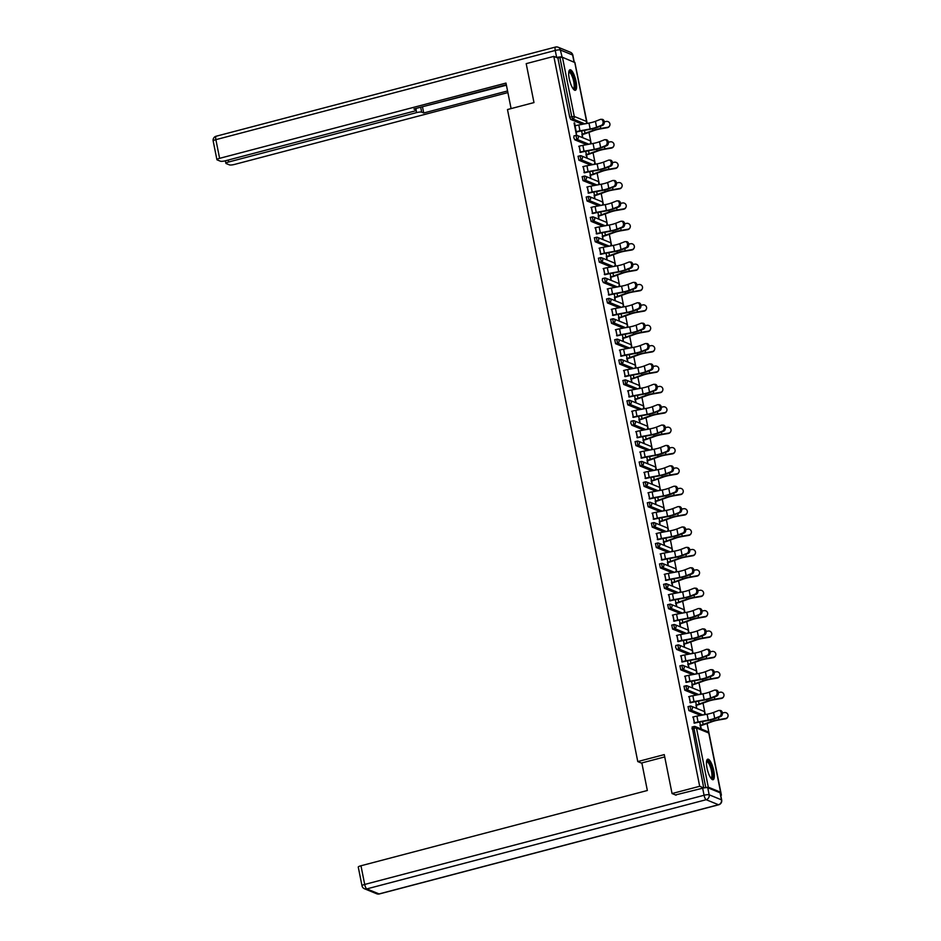 <?xml version="1.0" encoding="UTF-8"?>
<svg xmlns="http://www.w3.org/2000/svg" width="941" height="941" viewBox="0 0 941 941"><rect width="100%" height="100%" fill="white"/><g stroke="black" fill="none" stroke-linecap="round" stroke-linejoin="round"><path stroke-width="1.41" d="M713.796 770.832A10.61 2.988 75.3 0 0 707.714 759.187A10.61 2.988 75.3 0 0 707.02 768.056A10.61 2.988 75.3 0 0 713.102 779.701A10.61 2.988 75.3 0 0 713.796 770.832M576.045 81.432A10.61 2.988 75.3 0 0 569.952 69.787A10.61 2.988 75.3 0 0 569.258 78.668A10.61 2.988 75.3 0 0 575.351 90.301A10.61 2.988 75.3 0 0 576.045 81.432M720.747 795.333L721.406 795.157L707.091 723.488M705.303 714.548L703.021 703.103M701.233 694.164L698.94 682.719M697.152 673.78L694.87 662.335M693.082 653.395L690.8 641.95M689.012 633.011L686.718 621.566M684.942 612.626L682.648 601.181M680.861 592.242L678.579 580.797M676.791 571.869L674.509 560.413M672.721 551.485L670.427 540.028M668.639 531.1L666.357 519.644M664.569 510.716L662.288 499.259M660.5 490.332L658.206 478.887M656.43 469.947L654.136 458.502M652.348 449.563L650.066 438.118M648.278 429.178L645.997 417.733M644.209 408.794L641.915 397.349M640.139 388.41L637.845 376.965M636.057 368.025L633.775 356.58M631.987 347.641L629.694 336.196M627.918 327.256L625.624 315.811M623.836 306.872L621.554 295.427M619.766 286.487L617.484 275.043M615.696 266.103L613.403 254.658M611.626 245.719L609.333 234.274M607.545 225.334L605.263 213.889M603.475 204.95L601.193 193.505M599.405 184.565L597.112 173.12M595.324 164.181L593.042 152.736M591.254 143.797L588.972 132.352M587.184 123.412L575.422 65.2M676.073 795.192L672.05 793.545L664.264 754.611L637.775 761.575L641.903 763.257M637.775 761.575L507.481 109.544L533.982 102.581L526.195 63.647L553.826 56.389L557.895 58.048L569.717 117.237L571.74 116.708L559.907 57.519L557.895 58.048M559.907 57.519L562.459 57.283L574.798 62.529M672.05 793.545L699.681 786.288L553.826 56.389M721.406 795.157L720.641 794.851M720.041 792.757L720.606 792.204L708.302 787.182L703.739 787.946L699.681 786.288M576.315 131.669L576.468 135.057L574.069 123M581.903 134.257L582.561 137.539L582.467 134.492M575.139 125.788L574.563 122.871M700.68 715.419L688.883 710.596L688.094 706.679M703.739 787.946L692.176 727.064M582.561 124.283L570.764 119.46L569.717 117.237M689.188 696.54L690.365 702.421M695.952 705.009L696.611 708.291L696.516 705.244M692.529 674.65L680.731 669.827L679.955 665.91M681.037 655.771L682.213 661.652M687.8 664.24L689.024 667.757L688.365 664.475M684.389 633.881L672.592 629.058L671.803 625.142M672.897 615.002L674.074 620.884M679.661 623.471L680.319 626.753L680.225 623.707M676.238 593.112L664.44 588.29L663.664 584.373M664.746 574.245L665.922 580.115M671.509 582.702L672.733 586.219L672.074 582.938M668.098 552.343L656.3 547.521L655.512 543.604M656.606 533.476L657.783 539.346M663.37 541.934L664.581 545.451L663.934 542.169M659.947 511.575L648.149 506.764L647.373 502.835M648.455 492.708L649.631 498.589M655.218 501.165L655.877 504.447L655.783 501.4M651.807 470.806L640.009 465.995L639.221 462.066M640.315 451.939L641.491 457.82M647.079 460.396L647.726 463.678L647.643 460.631M643.656 430.037L631.858 425.226L630.811 422.991L631.082 421.297M632.164 411.17L633.34 417.051M638.927 419.639L640.151 423.144L639.492 419.862M635.504 389.268L623.718 384.457L622.93 380.529M624.024 370.401L625.189 376.282M630.776 378.87L631.999 382.375L631.34 379.094M627.365 348.499L615.567 343.688L614.779 339.772M615.873 329.632L617.049 335.514M622.636 338.101L623.295 341.383L623.201 338.325M619.213 307.731L607.415 302.92L606.639 299.003M607.721 288.863L608.898 294.745M614.485 297.332L615.143 300.614L615.049 297.556M611.074 266.962L599.276 262.151L598.488 258.234M599.582 248.095L600.758 253.976M606.345 256.564L606.992 259.845L606.91 256.787M602.922 226.193L591.124 221.382L590.348 217.465M591.43 207.326L592.607 213.207M598.194 215.795L598.852 219.077L598.758 216.03M594.783 185.424L582.985 180.613L582.197 176.696M583.291 166.557L584.467 172.438M590.054 175.026L590.701 178.308L590.619 175.261M586.631 144.667L574.833 139.844L573.787 137.621L574.057 135.927M585.972 154.642L587.196 158.159L586.537 154.877M579.209 146.173L580.385 152.054M590.701 165.051L578.903 160.229L578.127 156.312M594.124 195.41L594.783 198.692L594.688 195.646M587.36 186.941L588.537 192.823M598.852 205.808L587.055 200.998L586.267 197.081M602.264 236.179L602.922 239.461L602.828 236.414M595.512 227.71L596.676 233.591M606.992 246.577L595.206 241.766L594.418 237.85M610.415 276.948L611.074 280.23L610.98 277.172M603.652 268.479L604.828 274.36M615.143 287.346L603.346 282.535L602.299 280.312L602.569 278.618M618.566 317.717L619.213 320.999L619.131 317.94M611.803 309.248L612.979 315.129M623.295 328.115L611.497 323.304L610.709 319.387M626.706 358.486L627.929 361.991L627.271 358.709M619.943 350.017L621.119 355.898M631.435 368.884L619.637 364.073L618.86 360.156M634.857 399.255L636.069 402.76L635.422 399.478M628.094 390.786L629.27 396.667M639.586 409.653L627.788 404.842L627 400.913M642.997 440.023L644.22 443.529L643.562 440.247M636.234 431.554L637.41 437.436M647.726 450.421L635.928 445.611L635.151 441.682M651.148 480.78L652.372 484.297L651.713 481.016M644.385 472.323L645.561 478.204M655.877 491.19L644.079 486.379L643.291 482.451M659.288 521.549L659.947 524.831L659.853 521.784M652.536 513.092L653.701 518.973M664.017 531.959L652.231 527.136L651.443 523.22M667.44 562.318L668.098 565.6L668.004 562.553M660.676 553.861L661.852 559.73M672.168 572.728L660.37 567.905L659.582 563.988M675.579 603.087L676.802 606.604L676.156 603.322M668.828 594.618L670.004 600.499M680.319 613.497L668.522 608.674L667.734 604.757M683.731 643.856L684.389 647.137L684.295 644.091M676.967 635.387L678.143 641.268M688.459 654.266L676.661 649.443L675.614 647.22L675.885 645.526M691.882 684.625L692.529 687.906L692.447 684.86M685.119 676.156L686.295 682.037M696.611 695.034L684.813 690.212L684.025 686.295M700.022 725.393L701.245 728.91L700.586 725.629M693.258 716.924L694.434 722.806M600.946 119.319L602.146 119.342A3.058 2.247 91.3 0 1 604.298 122.001A3.058 2.247 91.3 0 1 602.663 125.341L601.452 125.318A3.058 2.247 -88.7 0 0 603.099 121.965A3.058 2.247 -88.7 0 0 600.946 119.319A3.058 2.247 -88.7 0 0 600.287 119.436L595.418 121.33A9.104 1.811 -11.3 0 1 592.124 122.377A9.104 1.811 -11.3 0 1 588.984 123.083L578.797 124.977A10.88 2.164 168.7 0 0 575.045 125.812L574.645 125.918M601.452 125.318L596.594 127.211A9.104 1.811 -11.3 0 1 593.3 128.258A9.104 1.811 -11.3 0 1 590.16 128.964L579.974 130.858A10.88 2.164 168.7 0 0 576.221 131.693L575.821 131.799M576.386 132.034L576.786 131.928A9.104 1.811 -11.3 0 1 579.927 131.222L590.125 129.329A10.88 2.164 168.7 0 0 593.865 128.494A10.88 2.164 168.7 0 0 597.794 127.235L602.663 125.341M581.62 130.917L582.267 134.163A9.104 1.811 168.7 0 0 585.043 133.316L592.901 130.47A10.88 2.164 -11.3 0 1 596.218 129.446A10.88 2.164 -11.3 0 1 600.781 128.458L607.51 127.317A3.058 2.964 24.5 0 0 609.709 125.647L609.521 126.035A3.058 2.964 -155.5 0 1 607.333 127.705L600.605 128.858A9.104 1.811 168.7 0 0 596.782 129.682A9.104 1.811 168.7 0 0 594.006 130.528L586.137 133.375A10.88 2.164 -11.3 0 1 582.832 134.398L581.973 134.622M609.709 125.647A3.058 2.964 24.5 0 0 606.333 121.436L604.275 121.789M568.823 71.787A9.175 2.588 -104.7 0 1 572.634 75.28A9.175 2.588 -104.7 0 1 575.069 85.76A9.175 2.588 -104.7 0 1 573.387 89.124M573.081 88.713A8.493 2.4 75.3 0 0 573.175 88.701A8.493 2.4 75.3 0 0 574.186 85.525A8.493 2.4 75.3 0 0 572.246 76.574A8.493 2.4 75.3 0 0 568.846 72.257A8.493 2.4 75.3 0 0 568.764 72.292M574.739 90.254A10.539 2.976 75.3 0 0 575.574 86.572A10.539 2.976 75.3 0 0 573.457 76.197A10.539 2.976 75.3 0 0 569.446 70.128M706.585 761.175A9.175 2.588 -104.7 0 1 711.055 766.339A9.175 2.588 -104.7 0 1 712.819 775.184A9.175 2.588 -104.7 0 1 711.137 778.525M710.831 778.113A8.493 2.4 75.3 0 0 710.925 778.089A8.493 2.4 75.3 0 0 710.302 766.75A8.493 2.4 75.3 0 0 706.609 761.657A8.493 2.4 75.3 0 0 706.515 761.692M712.49 779.654A10.539 2.976 75.3 0 0 711.302 765.833A10.539 2.976 75.3 0 0 707.209 759.528M511.092 108.603L505.987 83.079L219.606 158.335A4.082 0.812 168.7 0 0 216.912 159.664A4.082 0.812 168.7 0 0 217.124 159.864L220.429 161.217A4.082 0.812 168.7 0 0 225.522 160.746L413.499 111.344A4.082 0.812 168.7 0 0 416.193 110.015A4.082 0.812 168.7 0 0 415.981 109.826L415.722 108.521M506.317 84.714L413.934 108.991L415.981 109.826M574.034 62.012L572.634 55.025L560.33 50.002L562.153 57.225M228.216 160.041L228.604 162.005A4.082 0.812 168.7 0 0 225.911 163.346A4.082 0.812 168.7 0 0 226.122 163.534L229.428 164.887A4.082 0.812 168.7 0 0 234.521 164.428L507.893 92.583M420.686 107.215L421.674 112.144L423.721 112.979L507.564 90.948M421.674 112.144A4.082 0.812 168.7 0 0 416.581 112.602L416.11 110.238M228.604 162.005L416.581 112.602M561.742 57.06A4.082 0.812 168.7 0 0 556.66 57.519L556.625 57.53M421.803 106.921L506.411 85.196M422.568 107.227L423.721 112.979M664.722 756.917L641.844 762.928L647.349 790.499L360.968 865.767L364.696 884.446L704.068 795.263L702.656 788.205L675.462 794.945M720.053 792.769L707.75 787.746L709.161 794.804L721.465 799.826L720.053 792.769A4.082 0.812 -11.3 0 1 720.265 792.957L721.676 800.015A4.082 0.812 168.7 0 0 721.465 799.826A4.082 3.823 -67.8 0 1 718.465 804.731L706.162 799.709L366.79 888.904L379.082 893.926L718.465 804.731A4.082 1.153 75.3 0 0 718.712 804.767A4.082 4.082 0 0 0 721.676 800.015M376.765 893.785A4.082 4.082 0 0 0 379.341 893.95A4.082 1.153 75.3 0 1 379.082 893.926A4.082 3.823 112.2 0 1 376.765 893.785L364.461 888.763A4.082 3.823 -67.8 0 0 366.79 888.904A4.082 1.153 75.3 0 1 364.696 884.446A4.082 0.812 168.7 0 0 362.003 885.787L358.262 867.096A4.082 0.812 -11.3 0 1 360.968 865.767M702.656 788.205A4.082 0.812 -11.3 0 1 707.75 787.746M605.016 139.703L606.216 139.727A3.058 2.247 91.3 0 1 608.368 142.385A3.058 2.247 91.3 0 1 606.733 145.726L605.534 145.69A3.058 2.247 -88.7 0 0 607.168 142.35A3.058 2.247 -88.7 0 0 605.016 139.703A3.058 2.247 -88.7 0 0 604.357 139.821L599.488 141.715A9.104 1.811 -11.3 0 1 596.206 142.761A9.104 1.811 -11.3 0 1 593.065 143.467L582.867 145.361A10.88 2.164 168.7 0 0 579.127 146.196L578.727 146.302M605.534 145.69L600.664 147.596A9.104 1.811 -11.3 0 1 597.382 148.643A9.104 1.811 -11.3 0 1 594.241 149.348L584.043 151.242A10.88 2.164 168.7 0 0 580.291 152.077L579.891 152.183M580.456 152.418L580.856 152.313A9.104 1.811 -11.3 0 1 583.996 151.607L594.194 149.713A10.88 2.164 168.7 0 0 597.947 148.878A10.88 2.164 168.7 0 0 601.864 147.619L606.733 145.726M609.086 160.076L610.286 160.111A3.058 2.247 91.3 0 1 612.45 162.769A3.058 2.247 91.3 0 1 610.803 166.11L609.603 166.075A3.058 2.247 -88.7 0 0 611.238 162.734A3.058 2.247 -88.7 0 0 609.086 160.076A3.058 2.247 -88.7 0 0 608.427 160.205L603.557 162.099A9.104 1.811 -11.3 0 1 600.276 163.146A9.104 1.811 -11.3 0 1 597.135 163.852L586.949 165.745A10.88 2.164 168.7 0 0 583.197 166.581L582.797 166.686M609.603 166.075L604.734 167.98A9.104 1.811 -11.3 0 1 601.452 169.027A9.104 1.811 -11.3 0 1 598.311 169.733L588.113 171.627A10.88 2.164 168.7 0 0 584.373 172.462L583.973 172.568M584.537 172.803L584.937 172.697A9.104 1.811 -11.3 0 1 588.078 171.991L598.264 170.098A10.88 2.164 168.7 0 0 602.017 169.251A10.88 2.164 168.7 0 0 605.945 168.004L610.803 166.11M613.156 180.46L614.367 180.496A3.058 2.247 91.3 0 1 616.52 183.154A3.058 2.247 91.3 0 1 614.885 186.494L613.673 186.459A3.058 2.247 -88.7 0 0 615.32 183.119A3.058 2.247 -88.7 0 0 613.156 180.46A3.058 2.247 -88.7 0 0 612.497 180.59L607.639 182.483A9.104 1.811 -11.3 0 1 604.345 183.53A9.104 1.811 -11.3 0 1 601.205 184.236L591.019 186.13A10.88 2.164 168.7 0 0 587.266 186.965L586.866 187.071M613.673 186.459L608.815 188.365A9.104 1.811 -11.3 0 1 605.522 189.412A9.104 1.811 -11.3 0 1 602.381 190.117L592.195 192.011A10.88 2.164 168.7 0 0 588.443 192.846L588.043 192.952M588.607 193.187L589.007 193.081A9.104 1.811 -11.3 0 1 592.148 192.376L602.334 190.482A10.88 2.164 168.7 0 0 606.086 189.635A10.88 2.164 168.7 0 0 610.015 188.388L614.885 186.494M617.237 200.845L618.437 200.88A3.058 2.247 91.3 0 1 620.59 203.538A3.058 2.247 91.3 0 1 618.955 206.879L617.755 206.844A3.058 2.247 -88.7 0 0 619.39 203.503A3.058 2.247 -88.7 0 0 617.237 200.845A3.058 2.247 -88.7 0 0 616.578 200.962L611.709 202.868A9.104 1.811 -11.3 0 1 608.415 203.915A9.104 1.811 -11.3 0 1 605.286 204.62L595.088 206.514A10.88 2.164 168.7 0 0 591.336 207.349L590.936 207.455M617.755 206.844L612.885 208.749A9.104 1.811 -11.3 0 1 609.592 209.796A9.104 1.811 -11.3 0 1 606.451 210.49L596.265 212.395A10.88 2.164 168.7 0 0 592.512 213.231L592.112 213.336M592.677 213.572L593.077 213.466A9.104 1.811 -11.3 0 1 596.218 212.76L606.416 210.866A10.88 2.164 168.7 0 0 610.156 210.019A10.88 2.164 168.7 0 0 614.085 208.773L618.955 206.879M621.307 221.229L622.507 221.264A3.058 2.247 91.3 0 1 624.659 223.923A3.058 2.247 91.3 0 1 623.024 227.263L621.825 227.228A3.058 2.247 -88.7 0 0 623.46 223.887A3.058 2.247 -88.7 0 0 621.307 221.229A3.058 2.247 -88.7 0 0 620.648 221.347L615.779 223.252A9.104 1.811 -11.3 0 1 612.497 224.299A9.104 1.811 -11.3 0 1 609.356 225.005L599.158 226.899A10.88 2.164 168.7 0 0 595.418 227.734L595.018 227.84M621.825 227.228L616.955 229.134A9.104 1.811 -11.3 0 1 613.673 230.18A9.104 1.811 -11.3 0 1 610.533 230.874L600.334 232.78A10.88 2.164 168.7 0 0 596.594 233.615L596.194 233.721M596.759 233.956L597.159 233.85A9.104 1.811 -11.3 0 1 600.299 233.145L610.486 231.251A10.88 2.164 168.7 0 0 614.238 230.404A10.88 2.164 168.7 0 0 618.155 229.157L623.024 227.263M585.69 151.289L586.337 154.547A9.104 1.811 168.7 0 0 589.113 153.701L596.982 150.842A10.88 2.164 -11.3 0 1 600.287 149.831A10.88 2.164 -11.3 0 1 604.863 148.843L611.579 147.702A3.058 2.964 24.5 0 0 613.779 146.031L613.603 146.42A3.058 2.964 -155.5 0 1 611.403 148.09L604.687 149.243A9.104 1.811 168.7 0 0 600.852 150.066A9.104 1.811 168.7 0 0 598.076 150.913L590.219 153.759A10.88 2.164 -11.3 0 1 586.902 154.783L586.043 155.006M613.779 146.031A3.058 2.964 24.5 0 0 610.403 141.82L608.345 142.173M589.76 171.674L590.407 174.932A9.104 1.811 168.7 0 0 593.183 174.073L601.052 171.227A10.88 2.164 -11.3 0 1 604.357 170.215A10.88 2.164 -11.3 0 1 608.933 169.227L615.649 168.086A3.058 2.964 24.5 0 0 617.849 166.416L617.672 166.804A3.058 2.964 -155.5 0 1 615.473 168.474L608.756 169.615A9.104 1.811 168.7 0 0 604.922 170.45A9.104 1.811 168.7 0 0 602.158 171.297L594.289 174.144A10.88 2.164 -11.3 0 1 590.972 175.167L590.125 175.391M617.849 166.416A3.058 2.964 24.5 0 0 614.473 162.205L612.426 162.558M593.83 192.058L594.489 195.316A9.104 1.811 168.7 0 0 597.253 194.458L605.122 191.611A10.88 2.164 -11.3 0 1 608.439 190.6A10.88 2.164 -11.3 0 1 613.003 189.611L619.731 188.471A3.058 2.964 24.5 0 0 621.919 186.8L621.742 187.188A3.058 2.964 -155.5 0 1 619.543 188.859L612.826 190A9.104 1.811 168.7 0 0 609.003 190.835A9.104 1.811 168.7 0 0 606.227 191.682L598.358 194.528A10.88 2.164 -11.3 0 1 595.053 195.54L594.194 195.775M621.919 186.8A3.058 2.964 24.5 0 0 618.555 182.589L616.496 182.942M597.911 212.443L598.558 215.701A9.104 1.811 168.7 0 0 601.334 214.842L609.203 211.996A10.88 2.164 -11.3 0 1 612.509 210.984A10.88 2.164 -11.3 0 1 617.084 209.996L623.801 208.855A3.058 2.964 24.5 0 0 626 207.185L625.824 207.573A3.058 2.964 -155.5 0 1 623.624 209.243L616.896 210.384A9.104 1.811 168.7 0 0 613.073 211.207A9.104 1.811 168.7 0 0 610.297 212.066L602.428 214.913A10.88 2.164 -11.3 0 1 599.123 215.924L598.264 216.159M626 207.185A3.058 2.964 24.5 0 0 622.624 202.974L620.566 203.327M601.981 232.827L602.628 236.085A9.104 1.811 168.7 0 0 605.404 235.226L613.273 232.38A10.88 2.164 -11.3 0 1 616.578 231.368A10.88 2.164 -11.3 0 1 621.154 230.38L627.87 229.239A3.058 2.964 24.5 0 0 630.07 227.569L629.894 227.957A3.058 2.964 -155.5 0 1 627.694 229.628L620.978 230.768A9.104 1.811 168.7 0 0 617.143 231.592A9.104 1.811 168.7 0 0 614.379 232.451L606.51 235.297A10.88 2.164 -11.3 0 1 603.193 236.309L602.346 236.544M630.07 227.569A3.058 2.964 24.5 0 0 626.694 223.358L624.636 223.711M625.377 241.614L626.588 241.649A3.058 2.247 91.3 0 1 628.741 244.307A3.058 2.247 91.3 0 1 627.094 247.648L625.894 247.612A3.058 2.247 -88.7 0 0 627.541 244.272A3.058 2.247 -88.7 0 0 625.377 241.614A3.058 2.247 -88.7 0 0 624.718 241.731L619.86 243.637A9.104 1.811 -11.3 0 1 616.567 244.684A9.104 1.811 -11.3 0 1 613.426 245.389L603.24 247.283A10.88 2.164 168.7 0 0 599.488 248.118L599.088 248.224M625.894 247.612L621.025 249.518A9.104 1.811 -11.3 0 1 617.743 250.565A9.104 1.811 -11.3 0 1 614.602 251.259L604.416 253.164A10.88 2.164 168.7 0 0 600.664 253.999L600.264 254.105M600.829 254.341L601.228 254.235A9.104 1.811 -11.3 0 1 604.369 253.529L614.555 251.635A10.88 2.164 168.7 0 0 618.308 250.788A10.88 2.164 168.7 0 0 622.236 249.541L627.094 247.648M606.051 253.211L606.71 256.47A9.104 1.811 168.7 0 0 609.474 255.611L617.343 252.764A10.88 2.164 -11.3 0 1 620.66 251.753A10.88 2.164 -11.3 0 1 625.224 250.765L631.94 249.624A3.058 2.964 24.5 0 0 634.14 247.954L633.963 248.342A3.058 2.964 -155.5 0 1 631.764 250.012L625.047 251.153A9.104 1.811 168.7 0 0 621.225 251.976A9.104 1.811 168.7 0 0 618.449 252.835L610.58 255.681A10.88 2.164 -11.3 0 1 607.274 256.693L606.416 256.917M634.14 247.954A3.058 2.964 24.5 0 0 630.764 243.743L628.717 244.095M629.458 261.998L630.658 262.033A3.058 2.247 91.3 0 1 632.811 264.692A3.058 2.247 91.3 0 1 631.176 268.032L629.964 267.997A3.058 2.247 -88.7 0 0 631.611 264.656A3.058 2.247 -88.7 0 0 629.458 261.998A3.058 2.247 -88.7 0 0 628.8 262.116L623.93 264.021A9.104 1.811 -11.3 0 1 620.637 265.068A9.104 1.811 -11.3 0 1 617.496 265.762L607.31 267.667A10.88 2.164 168.7 0 0 603.557 268.503L603.157 268.608M629.964 267.997L625.106 269.902A9.104 1.811 -11.3 0 1 621.813 270.949A9.104 1.811 -11.3 0 1 618.672 271.643L608.486 273.549A10.88 2.164 168.7 0 0 604.734 274.384L604.334 274.49M604.898 274.725L605.298 274.619A9.104 1.811 -11.3 0 1 608.439 273.913L618.625 272.02A10.88 2.164 168.7 0 0 622.377 271.173A10.88 2.164 168.7 0 0 626.306 269.926L631.176 268.032M610.133 273.596L610.78 276.854A9.104 1.811 168.7 0 0 613.544 275.995L621.413 273.149A10.88 2.164 -11.3 0 1 624.73 272.137A10.88 2.164 -11.3 0 1 629.294 271.149L636.022 270.008A3.058 2.964 24.5 0 0 638.21 268.338L638.033 268.726A3.058 2.964 -155.5 0 1 635.845 270.396L629.117 271.537A9.104 1.811 168.7 0 0 625.295 272.361A9.104 1.811 168.7 0 0 622.519 273.219L614.649 276.066A10.88 2.164 -11.3 0 1 611.344 277.077L610.486 277.301M638.21 268.338A3.058 2.964 24.5 0 0 634.846 264.127L632.787 264.48M633.528 282.382L634.728 282.418A3.058 2.247 91.3 0 1 636.881 285.076A3.058 2.247 91.3 0 1 635.246 288.416L634.046 288.381A3.058 2.247 -88.7 0 0 635.681 285.041A3.058 2.247 -88.7 0 0 633.528 282.382A3.058 2.247 -88.7 0 0 632.87 282.5L628 284.405A9.104 1.811 -11.3 0 1 624.718 285.452A9.104 1.811 -11.3 0 1 621.578 286.146L611.379 288.052A10.88 2.164 168.7 0 0 607.639 288.887L607.239 288.993M634.046 288.381L629.176 290.287A9.104 1.811 -11.3 0 1 625.883 291.334A9.104 1.811 -11.3 0 1 622.754 292.028L612.556 293.933A10.88 2.164 168.7 0 0 608.803 294.768L608.404 294.874M608.968 295.109L609.368 295.004A9.104 1.811 -11.3 0 1 612.509 294.298L622.707 292.404A10.88 2.164 168.7 0 0 626.459 291.557A10.88 2.164 168.7 0 0 630.376 290.31L635.246 288.416M614.202 293.98L614.849 297.238A9.104 1.811 168.7 0 0 617.625 296.38L625.494 293.533A10.88 2.164 -11.3 0 1 628.8 292.522A10.88 2.164 -11.3 0 1 633.375 291.534L640.092 290.393A3.058 2.964 24.5 0 0 642.291 288.711L642.115 289.11A3.058 2.964 -155.5 0 1 639.915 290.781L633.199 291.922A9.104 1.811 168.7 0 0 629.364 292.745A9.104 1.811 168.7 0 0 626.588 293.604L618.731 296.45A10.88 2.164 -11.3 0 1 615.414 297.462L614.555 297.685M642.291 288.711A3.058 2.964 24.5 0 0 638.915 284.511L636.857 284.864M637.598 302.767L638.798 302.802A3.058 2.247 91.3 0 1 640.962 305.46A3.058 2.247 91.3 0 1 639.315 308.801L638.116 308.766A3.058 2.247 -88.7 0 0 639.751 305.425A3.058 2.247 -88.7 0 0 637.598 302.767A3.058 2.247 -88.7 0 0 636.939 302.884L632.07 304.79A9.104 1.811 -11.3 0 1 628.788 305.837A9.104 1.811 -11.3 0 1 625.647 306.531L615.461 308.436A10.88 2.164 168.7 0 0 611.709 309.271L611.309 309.377M638.116 308.766L633.246 310.671A9.104 1.811 -11.3 0 1 629.964 311.718A9.104 1.811 -11.3 0 1 626.824 312.412L616.626 314.318A10.88 2.164 168.7 0 0 612.885 315.153L612.485 315.259M613.05 315.494L613.45 315.388A9.104 1.811 -11.3 0 1 616.59 314.682L626.777 312.777A10.88 2.164 168.7 0 0 630.529 311.942A10.88 2.164 168.7 0 0 634.457 310.695L639.315 308.801M618.272 314.365L618.919 317.623A9.104 1.811 168.7 0 0 621.695 316.764L629.564 313.918A10.88 2.164 -11.3 0 1 632.87 312.906A10.88 2.164 -11.3 0 1 637.445 311.918L644.162 310.777A3.058 2.964 24.5 0 0 646.361 309.095L646.185 309.495A3.058 2.964 -155.5 0 1 643.985 311.165L637.269 312.306A9.104 1.811 168.7 0 0 633.434 313.13A9.104 1.811 168.7 0 0 630.67 313.988L622.801 316.835A10.88 2.164 -11.3 0 1 619.484 317.846L618.637 318.07M646.361 309.095A3.058 2.964 24.5 0 0 642.985 304.896L640.939 305.249M641.668 323.151L642.879 323.186A3.058 2.247 91.3 0 1 645.032 325.833A3.058 2.247 91.3 0 1 643.397 329.185L642.185 329.15A3.058 2.247 -88.7 0 0 643.832 325.809A3.058 2.247 -88.7 0 0 641.668 323.151A3.058 2.247 -88.7 0 0 641.009 323.269L636.151 325.174A9.104 1.811 -11.3 0 1 632.858 326.221A9.104 1.811 -11.3 0 1 629.717 326.915L619.531 328.821A10.88 2.164 168.7 0 0 615.779 329.656L615.379 329.762M642.185 329.15L637.328 331.056A9.104 1.811 -11.3 0 1 634.034 332.102A9.104 1.811 -11.3 0 1 630.893 332.796L620.707 334.702A10.88 2.164 168.7 0 0 616.955 335.537L616.555 335.643M617.12 335.866L617.519 335.772A9.104 1.811 -11.3 0 1 620.66 335.067L630.846 333.161A10.88 2.164 168.7 0 0 634.599 332.326A10.88 2.164 168.7 0 0 638.527 331.079L643.397 329.185M622.342 334.749L623.001 338.007A9.104 1.811 168.7 0 0 625.765 337.149L633.634 334.302A10.88 2.164 -11.3 0 1 636.951 333.29A10.88 2.164 -11.3 0 1 641.515 332.302L648.243 331.161A3.058 2.964 24.5 0 0 650.431 329.479L650.255 329.879A3.058 2.964 -155.5 0 1 648.055 331.55L641.339 332.691A9.104 1.811 168.7 0 0 637.516 333.514A9.104 1.811 168.7 0 0 634.74 334.373L626.871 337.219A10.88 2.164 -11.3 0 1 623.565 338.231L622.707 338.454M650.431 329.479A3.058 2.964 24.5 0 0 647.067 325.28L645.008 325.633M645.749 343.536L646.949 343.559A3.058 2.247 91.3 0 1 649.102 346.217A3.058 2.247 91.3 0 1 647.467 349.558L646.267 349.534A3.058 2.247 -88.7 0 0 647.902 346.194A3.058 2.247 -88.7 0 0 645.749 343.536A3.058 2.247 -88.7 0 0 645.091 343.653L640.221 345.559A9.104 1.811 -11.3 0 1 636.928 346.606A9.104 1.811 -11.3 0 1 633.787 347.3L623.601 349.205A10.88 2.164 168.7 0 0 619.848 350.04L619.449 350.146M646.267 349.534L641.397 351.44A9.104 1.811 -11.3 0 1 638.104 352.487A9.104 1.811 -11.3 0 1 634.963 353.181L624.777 355.086A10.88 2.164 168.7 0 0 621.025 355.921L620.625 356.027M621.189 356.251L621.589 356.157A9.104 1.811 -11.3 0 1 624.73 355.451L634.928 353.545A10.88 2.164 168.7 0 0 638.668 352.71A10.88 2.164 168.7 0 0 642.597 351.464L647.467 349.558M626.424 355.133L627.071 358.392A9.104 1.811 168.7 0 0 629.847 357.533L637.716 354.686A10.88 2.164 -11.3 0 1 641.021 353.675A10.88 2.164 -11.3 0 1 645.597 352.687L652.313 351.546A3.058 2.964 24.5 0 0 654.513 349.864L654.324 350.264A3.058 2.964 -155.5 0 1 652.137 351.934L645.408 353.075A9.104 1.811 168.7 0 0 641.586 353.898A9.104 1.811 168.7 0 0 638.81 354.757L630.94 357.604A10.88 2.164 -11.3 0 1 627.635 358.615L626.777 358.839M654.513 349.864A3.058 2.964 24.5 0 0 651.137 345.665L649.078 346.017M649.819 363.92L651.019 363.944A3.058 2.247 91.3 0 1 653.172 366.602A3.058 2.247 91.3 0 1 651.537 369.942L650.337 369.919A3.058 2.247 -88.7 0 0 651.972 366.578A3.058 2.247 -88.7 0 0 649.819 363.92A3.058 2.247 -88.7 0 0 649.161 364.038L644.291 365.943A9.104 1.811 -11.3 0 1 641.009 366.99A9.104 1.811 -11.3 0 1 637.869 367.684L627.671 369.59A10.88 2.164 168.7 0 0 623.93 370.425L623.53 370.531M650.337 369.919L645.467 371.824A9.104 1.811 -11.3 0 1 642.185 372.871A9.104 1.811 -11.3 0 1 639.045 373.565L628.847 375.471A10.88 2.164 168.7 0 0 625.106 376.306L624.706 376.412M625.271 376.635L625.671 376.529A9.104 1.811 -11.3 0 1 628.811 375.835L638.998 373.93A10.88 2.164 168.7 0 0 642.75 373.095A10.88 2.164 168.7 0 0 646.667 371.848L651.537 369.942M630.494 375.518L631.14 378.776A9.104 1.811 168.7 0 0 633.916 377.917L641.786 375.071A10.88 2.164 -11.3 0 1 645.091 374.059A10.88 2.164 -11.3 0 1 649.666 373.071L656.383 371.93A3.058 2.964 24.5 0 0 658.582 370.248L658.406 370.648A3.058 2.964 -155.5 0 1 656.206 372.318L649.49 373.459A9.104 1.811 168.7 0 0 645.655 374.283A9.104 1.811 168.7 0 0 642.891 375.141L635.022 377.988A10.88 2.164 -11.3 0 1 631.705 379L630.858 379.223M658.582 370.248A3.058 2.964 24.5 0 0 655.207 366.049L653.148 366.39M653.889 384.304L655.089 384.328A3.058 2.247 91.3 0 1 657.253 386.986A3.058 2.247 91.3 0 1 655.606 390.327L654.407 390.303A3.058 2.247 -88.7 0 0 656.042 386.963A3.058 2.247 -88.7 0 0 653.889 384.304A3.058 2.247 -88.7 0 0 653.23 384.422L648.361 386.328A9.104 1.811 -11.3 0 1 645.079 387.374A9.104 1.811 -11.3 0 1 641.938 388.068L631.752 389.974A10.88 2.164 168.7 0 0 628 390.809L627.6 390.915M654.407 390.303L649.537 392.209A9.104 1.811 -11.3 0 1 646.255 393.244A9.104 1.811 -11.3 0 1 643.115 393.95L632.928 395.855A10.88 2.164 168.7 0 0 629.176 396.69L628.776 396.796M629.341 397.02L629.741 396.914A9.104 1.811 -11.3 0 1 632.881 396.22L643.068 394.314A10.88 2.164 168.7 0 0 646.82 393.479A10.88 2.164 168.7 0 0 650.749 392.232L655.606 390.327M634.563 395.902L635.21 399.16A9.104 1.811 168.7 0 0 637.986 398.302L645.855 395.455A10.88 2.164 -11.3 0 1 649.161 394.444A10.88 2.164 -11.3 0 1 653.736 393.456L660.453 392.315A3.058 2.964 24.5 0 0 662.652 390.633L662.476 391.033A3.058 2.964 -155.5 0 1 660.276 392.703L653.56 393.844A9.104 1.811 168.7 0 0 649.737 394.667A9.104 1.811 168.7 0 0 646.961 395.526L639.092 398.372A10.88 2.164 -11.3 0 1 635.787 399.384L634.928 399.607M662.652 390.633A3.058 2.964 24.5 0 0 659.276 386.433L657.23 386.775M657.959 404.689L659.17 404.712A3.058 2.247 91.3 0 1 661.323 407.371A3.058 2.247 91.3 0 1 659.688 410.711L658.477 410.688A3.058 2.247 -88.7 0 0 660.123 407.347A3.058 2.247 -88.7 0 0 657.959 404.689A3.058 2.247 -88.7 0 0 657.312 404.806L652.442 406.712A9.104 1.811 -11.3 0 1 649.149 407.759A9.104 1.811 -11.3 0 1 646.008 408.453L635.822 410.358A10.88 2.164 168.7 0 0 632.07 411.193L631.67 411.299M658.477 410.688L653.619 412.593A9.104 1.811 -11.3 0 1 650.325 413.628A9.104 1.811 -11.3 0 1 647.185 414.334L636.998 416.24A10.88 2.164 168.7 0 0 633.246 417.075L632.846 417.181M633.411 417.404L633.811 417.298A9.104 1.811 -11.3 0 1 636.951 416.604L647.137 414.699A10.88 2.164 168.7 0 0 650.89 413.864A10.88 2.164 168.7 0 0 654.818 412.617L659.688 410.711M638.645 416.287L639.292 419.533A9.104 1.811 168.7 0 0 642.056 418.686L649.925 415.84A10.88 2.164 -11.3 0 1 653.242 414.828A10.88 2.164 -11.3 0 1 657.806 413.84L664.534 412.699A3.058 2.964 24.5 0 0 666.722 411.017L666.546 411.405A3.058 2.964 -155.5 0 1 664.358 413.087L657.63 414.228A9.104 1.811 168.7 0 0 653.807 415.052A9.104 1.811 168.7 0 0 651.031 415.91L643.162 418.757A10.88 2.164 -11.3 0 1 639.856 419.768L638.998 419.992M666.722 411.017A3.058 2.964 24.5 0 0 663.358 406.818L661.3 407.159M662.041 425.073L663.24 425.097A3.058 2.247 91.3 0 1 665.393 427.755A3.058 2.247 91.3 0 1 663.758 431.096L662.558 431.072A3.058 2.247 -88.7 0 0 664.193 427.732A3.058 2.247 -88.7 0 0 662.041 425.073A3.058 2.247 -88.7 0 0 661.382 425.191L656.512 427.096A9.104 1.811 -11.3 0 1 653.23 428.143A9.104 1.811 -11.3 0 1 650.09 428.837L639.892 430.743A10.88 2.164 168.7 0 0 636.14 431.578L635.74 431.684M662.558 431.072L657.688 432.978A9.104 1.811 -11.3 0 1 654.395 434.013A9.104 1.811 -11.3 0 1 651.254 434.718L641.068 436.624A10.88 2.164 168.7 0 0 637.316 437.459L636.916 437.565M637.48 437.788L637.88 437.683A9.104 1.811 -11.3 0 1 641.021 436.989L651.219 435.083A10.88 2.164 168.7 0 0 654.96 434.248A10.88 2.164 168.7 0 0 658.888 433.001L663.758 431.096M642.715 436.671L643.362 439.918A9.104 1.811 168.7 0 0 646.138 439.071L654.007 436.224A10.88 2.164 -11.3 0 1 657.312 435.201A10.88 2.164 -11.3 0 1 661.888 434.224L668.604 433.072A3.058 2.964 24.5 0 0 670.804 431.401L670.627 431.79A3.058 2.964 -155.5 0 1 668.428 433.472L661.711 434.613A9.104 1.811 168.7 0 0 657.877 435.436A9.104 1.811 168.7 0 0 655.101 436.295L647.243 439.141A10.88 2.164 -11.3 0 1 643.926 440.153L643.068 440.376M670.804 431.401A3.058 2.964 24.5 0 0 667.428 427.202L665.369 427.543M666.11 445.458L667.31 445.481A3.058 2.247 91.3 0 1 669.474 448.139A3.058 2.247 91.3 0 1 667.828 451.48L666.628 451.457A3.058 2.247 -88.7 0 0 668.263 448.116A3.058 2.247 -88.7 0 0 666.11 445.458A3.058 2.247 -88.7 0 0 665.452 445.575L660.582 447.481A9.104 1.811 -11.3 0 1 657.3 448.516A9.104 1.811 -11.3 0 1 654.16 449.222L643.973 451.127A10.88 2.164 168.7 0 0 640.221 451.962L639.821 452.068M666.628 451.457L661.758 453.35A9.104 1.811 -11.3 0 1 658.477 454.397A9.104 1.811 -11.3 0 1 655.336 455.103L645.138 456.997A10.88 2.164 168.7 0 0 641.397 457.844L640.997 457.949M641.562 458.173L641.962 458.067A9.104 1.811 -11.3 0 1 645.103 457.373L655.289 455.468A10.88 2.164 168.7 0 0 659.041 454.632A10.88 2.164 168.7 0 0 662.958 453.386L667.828 451.48M646.785 457.055L647.432 460.302A9.104 1.811 168.7 0 0 650.207 459.455L658.077 456.608A10.88 2.164 -11.3 0 1 661.382 455.585A10.88 2.164 -11.3 0 1 665.957 454.609L672.674 453.456A3.058 2.964 24.5 0 0 674.873 451.786L674.697 452.174A3.058 2.964 -155.5 0 1 672.497 453.856L665.781 454.997A9.104 1.811 168.7 0 0 661.946 455.82A9.104 1.811 168.7 0 0 659.182 456.667L651.313 459.526A10.88 2.164 -11.3 0 1 647.996 460.537L647.149 460.761M674.873 451.786A3.058 2.964 24.5 0 0 671.498 447.587L669.451 447.928M670.18 465.842L671.392 465.866A3.058 2.247 91.3 0 1 673.544 468.524A3.058 2.247 91.3 0 1 671.909 471.864L670.698 471.841A3.058 2.247 -88.7 0 0 672.345 468.5A3.058 2.247 -88.7 0 0 670.18 465.842A3.058 2.247 -88.7 0 0 669.522 465.96L664.664 467.865A9.104 1.811 -11.3 0 1 661.37 468.9A9.104 1.811 -11.3 0 1 658.23 469.606L648.043 471.512A10.88 2.164 168.7 0 0 644.291 472.347L643.891 472.453M670.698 471.841L665.828 473.735A9.104 1.811 -11.3 0 1 662.546 474.782A9.104 1.811 -11.3 0 1 659.406 475.487L649.219 477.381A10.88 2.164 168.7 0 0 645.467 478.228L645.067 478.334M645.632 478.557L646.032 478.451A9.104 1.811 -11.3 0 1 649.172 477.757L659.359 475.852A10.88 2.164 168.7 0 0 663.111 475.017A10.88 2.164 168.7 0 0 667.04 473.77L671.909 471.864M650.854 477.44L651.513 480.686A9.104 1.811 168.7 0 0 654.277 479.839L662.146 476.993A10.88 2.164 -11.3 0 1 665.463 475.97A10.88 2.164 -11.3 0 1 670.027 474.993L676.744 473.841A3.058 2.964 24.5 0 0 678.943 472.17L678.767 472.558A3.058 2.964 -155.5 0 1 676.567 474.24L669.851 475.381A9.104 1.811 168.7 0 0 666.028 476.205A9.104 1.811 168.7 0 0 663.252 477.052L655.383 479.898A10.88 2.164 -11.3 0 1 652.078 480.922L651.219 481.145M678.943 472.17A3.058 2.964 24.5 0 0 675.579 467.971L673.521 468.312M674.262 486.226L675.462 486.25A3.058 2.247 91.3 0 1 677.614 488.908A3.058 2.247 91.3 0 1 675.979 492.249L674.779 492.225A3.058 2.247 -88.7 0 0 676.414 488.885A3.058 2.247 -88.7 0 0 674.262 486.226A3.058 2.247 -88.7 0 0 673.603 486.344L668.733 488.25A9.104 1.811 -11.3 0 1 665.44 489.285A9.104 1.811 -11.3 0 1 662.299 489.99L652.113 491.884A10.88 2.164 168.7 0 0 648.361 492.731L647.961 492.837M674.779 492.225L669.91 494.119A9.104 1.811 -11.3 0 1 666.616 495.166A9.104 1.811 -11.3 0 1 663.476 495.872L653.289 497.765A10.88 2.164 168.7 0 0 649.537 498.612L649.137 498.718M649.702 498.942L650.102 498.836A9.104 1.811 -11.3 0 1 653.242 498.142L663.44 496.236A10.88 2.164 168.7 0 0 667.181 495.401A10.88 2.164 168.7 0 0 671.109 494.154L675.979 492.249M654.936 497.824L655.583 501.071A9.104 1.811 168.7 0 0 658.359 500.224L666.216 497.377A10.88 2.164 -11.3 0 1 669.533 496.354A10.88 2.164 -11.3 0 1 674.109 495.378L680.825 494.225A3.058 2.964 24.5 0 0 683.025 492.555L682.837 492.943A3.058 2.964 -155.5 0 1 680.649 494.625L673.921 495.766A9.104 1.811 168.7 0 0 670.098 496.589A9.104 1.811 168.7 0 0 667.322 497.436L659.453 500.283A10.88 2.164 -11.3 0 1 656.148 501.306L655.289 501.529M683.025 492.555A3.058 2.964 24.5 0 0 679.649 488.344L677.591 488.697M678.332 506.611L679.531 506.634A3.058 2.247 91.3 0 1 681.684 509.293A3.058 2.247 91.3 0 1 680.049 512.633L678.849 512.61A3.058 2.247 -88.7 0 0 680.484 509.269A3.058 2.247 -88.7 0 0 678.332 506.611A3.058 2.247 -88.7 0 0 677.673 506.728L672.803 508.622A9.104 1.811 -11.3 0 1 669.522 509.669A9.104 1.811 -11.3 0 1 666.381 510.375L656.183 512.269A10.88 2.164 168.7 0 0 652.442 513.116L652.042 513.221M678.849 512.61L673.979 514.504A9.104 1.811 -11.3 0 1 670.698 515.55A9.104 1.811 -11.3 0 1 667.557 516.256L657.359 518.15A10.88 2.164 168.7 0 0 653.607 518.997L653.207 519.103M653.783 519.326L654.183 519.22A9.104 1.811 -11.3 0 1 657.324 518.526L667.51 516.621A10.88 2.164 168.7 0 0 671.262 515.786A10.88 2.164 168.7 0 0 675.179 514.539L680.049 512.633M659.006 518.209L659.653 521.455A9.104 1.811 168.7 0 0 662.429 520.608L670.298 517.762A10.88 2.164 -11.3 0 1 673.603 516.738A10.88 2.164 -11.3 0 1 678.179 515.762L684.895 514.609A3.058 2.964 24.5 0 0 687.095 512.939L686.918 513.327A3.058 2.964 -155.5 0 1 684.719 515.009L678.002 516.15A9.104 1.811 168.7 0 0 674.168 516.974A9.104 1.811 168.7 0 0 671.404 517.821L663.534 520.667A10.88 2.164 -11.3 0 1 660.217 521.69L659.359 521.914M687.095 512.939A3.058 2.964 24.5 0 0 683.719 508.728L681.66 509.081M682.401 526.995L683.601 527.019A3.058 2.247 91.3 0 1 685.766 529.677A3.058 2.247 91.3 0 1 684.119 533.018L682.919 532.994A3.058 2.247 -88.7 0 0 684.554 529.654A3.058 2.247 -88.7 0 0 682.401 526.995A3.058 2.247 -88.7 0 0 681.743 527.113L676.873 529.007A9.104 1.811 -11.3 0 1 673.591 530.054A9.104 1.811 -11.3 0 1 670.451 530.759L660.264 532.653A10.88 2.164 168.7 0 0 656.512 533.5L656.112 533.606M682.919 532.994L678.049 534.888A9.104 1.811 -11.3 0 1 674.768 535.935A9.104 1.811 -11.3 0 1 671.627 536.641L661.441 538.534A10.88 2.164 168.7 0 0 657.688 539.381L657.288 539.487M657.853 539.711L658.253 539.605A9.104 1.811 -11.3 0 1 661.394 538.911L671.58 537.005A10.88 2.164 168.7 0 0 675.332 536.17A10.88 2.164 168.7 0 0 679.261 534.923L684.119 533.018M663.076 538.593L663.723 541.84A9.104 1.811 168.7 0 0 666.499 540.993L674.368 538.146A10.88 2.164 -11.3 0 1 677.673 537.123A10.88 2.164 -11.3 0 1 682.249 536.147L688.965 534.994A3.058 2.964 24.5 0 0 691.165 533.324L690.988 533.712A3.058 2.964 -155.5 0 1 688.788 535.394L682.072 536.535A9.104 1.811 168.7 0 0 678.238 537.358A9.104 1.811 168.7 0 0 675.473 538.205L667.604 541.051A10.88 2.164 -11.3 0 1 664.287 542.075L663.44 542.298M691.165 533.324A3.058 2.964 24.5 0 0 687.789 529.113L685.742 529.465M686.471 547.38L687.683 547.403A3.058 2.247 91.3 0 1 689.835 550.062A3.058 2.247 91.3 0 1 688.2 553.402L686.989 553.379A3.058 2.247 -88.7 0 0 688.636 550.038A3.058 2.247 -88.7 0 0 686.471 547.38A3.058 2.247 -88.7 0 0 685.813 547.497L680.955 549.391A9.104 1.811 -11.3 0 1 677.661 550.438A9.104 1.811 -11.3 0 1 674.521 551.144L664.334 553.037A10.88 2.164 168.7 0 0 660.582 553.884L660.182 553.99M686.989 553.379L682.131 555.272A9.104 1.811 -11.3 0 1 678.837 556.319A9.104 1.811 -11.3 0 1 675.697 557.025L665.51 558.919A10.88 2.164 168.7 0 0 661.758 559.766L661.358 559.86M661.923 560.095L662.323 559.989A9.104 1.811 -11.3 0 1 665.463 559.283L675.65 557.39A10.88 2.164 168.7 0 0 679.402 556.554A10.88 2.164 168.7 0 0 683.331 555.308L688.2 553.402M667.145 558.978L667.804 562.224A9.104 1.811 168.7 0 0 670.568 561.377L678.437 558.531A10.88 2.164 -11.3 0 1 681.755 557.507A10.88 2.164 -11.3 0 1 686.318 556.531L693.047 555.378A3.058 2.964 24.5 0 0 695.234 553.708L695.058 554.096A3.058 2.964 -155.5 0 1 692.858 555.766L686.142 556.919A9.104 1.811 168.7 0 0 682.319 557.742A9.104 1.811 168.7 0 0 679.543 558.589L671.674 561.436A10.88 2.164 -11.3 0 1 668.369 562.459L667.51 562.683M695.234 553.708A3.058 2.964 24.5 0 0 691.87 549.497L689.812 549.85M690.553 567.764L691.753 567.788A3.058 2.247 91.3 0 1 693.905 570.446A3.058 2.247 91.3 0 1 692.27 573.787L691.07 573.763A3.058 2.247 -88.7 0 0 692.705 570.422A3.058 2.247 -88.7 0 0 690.553 567.764A3.058 2.247 -88.7 0 0 689.894 567.882L685.024 569.775A9.104 1.811 -11.3 0 1 681.743 570.822A9.104 1.811 -11.3 0 1 678.602 571.528L668.404 573.422A10.88 2.164 168.7 0 0 664.652 574.269L664.252 574.375M691.07 573.763L686.201 575.657A9.104 1.811 -11.3 0 1 682.907 576.704A9.104 1.811 -11.3 0 1 679.767 577.409L669.58 579.303A10.88 2.164 168.7 0 0 665.828 580.138L665.428 580.244M665.993 580.479L666.393 580.374A9.104 1.811 -11.3 0 1 669.533 579.668L679.731 577.774A10.88 2.164 168.7 0 0 683.472 576.939A10.88 2.164 168.7 0 0 687.4 575.692L692.27 573.787M671.227 579.362L671.874 582.608A9.104 1.811 168.7 0 0 674.65 581.761L682.519 578.915A10.88 2.164 -11.3 0 1 685.824 577.892A10.88 2.164 -11.3 0 1 690.4 576.915L697.116 575.763A3.058 2.964 24.5 0 0 699.316 574.092L699.139 574.481A3.058 2.964 -155.5 0 1 696.94 576.151L690.223 577.303A9.104 1.811 168.7 0 0 686.389 578.127A9.104 1.811 168.7 0 0 683.613 578.974L675.744 581.82A10.88 2.164 -11.3 0 1 672.439 582.844L671.58 583.067M699.316 574.092A3.058 2.964 24.5 0 0 695.94 569.881L693.882 570.234M694.623 588.149L695.822 588.172A3.058 2.247 91.3 0 1 697.987 590.83A3.058 2.247 91.3 0 1 696.34 594.171L695.14 594.147A3.058 2.247 -88.7 0 0 696.775 590.807A3.058 2.247 -88.7 0 0 694.623 588.149A3.058 2.247 -88.7 0 0 693.964 588.266L689.094 590.16A9.104 1.811 -11.3 0 1 685.813 591.207A9.104 1.811 -11.3 0 1 682.672 591.913L672.474 593.806A10.88 2.164 168.7 0 0 668.733 594.653L668.333 594.747M695.14 594.147L690.271 596.041A9.104 1.811 -11.3 0 1 686.989 597.088A9.104 1.811 -11.3 0 1 683.848 597.794L673.65 599.688A10.88 2.164 168.7 0 0 669.91 600.523L669.51 600.629M670.074 600.864L670.474 600.758A9.104 1.811 -11.3 0 1 673.615 600.052L683.801 598.158A10.88 2.164 168.7 0 0 687.553 597.323A10.88 2.164 168.7 0 0 691.47 596.076L696.34 594.171M675.297 599.746L675.944 602.993A9.104 1.811 168.7 0 0 678.72 602.146L686.589 599.299A10.88 2.164 -11.3 0 1 689.894 598.276A10.88 2.164 -11.3 0 1 694.47 597.288L701.186 596.147A3.058 2.964 24.5 0 0 703.386 594.477L703.209 594.865A3.058 2.964 -155.5 0 1 701.01 596.535L694.293 597.688A9.104 1.811 168.7 0 0 690.459 598.511A9.104 1.811 168.7 0 0 687.695 599.358L679.825 602.205A10.88 2.164 -11.3 0 1 676.508 603.228L675.662 603.452M703.386 594.477A3.058 2.964 24.5 0 0 700.01 590.266L697.963 590.619M698.692 608.533L699.904 608.556A3.058 2.247 91.3 0 1 702.057 611.215A3.058 2.247 91.3 0 1 700.41 614.555L699.21 614.532A3.058 2.247 -88.7 0 0 700.857 611.191A3.058 2.247 -88.7 0 0 698.692 608.533A3.058 2.247 -88.7 0 0 698.034 608.651L693.176 610.544A9.104 1.811 -11.3 0 1 689.882 611.591A9.104 1.811 -11.3 0 1 686.742 612.297L676.555 614.191A10.88 2.164 168.7 0 0 672.803 615.038L672.403 615.132M699.21 614.532L694.34 616.426A9.104 1.811 -11.3 0 1 691.059 617.472A9.104 1.811 -11.3 0 1 687.918 618.178L677.732 620.072A10.88 2.164 168.7 0 0 673.979 620.907L673.58 621.013M674.144 621.248L674.544 621.142A9.104 1.811 -11.3 0 1 677.685 620.437L687.871 618.543A10.88 2.164 168.7 0 0 691.623 617.708A10.88 2.164 168.7 0 0 695.552 616.461L700.41 614.555M679.367 620.131L680.025 623.377A9.104 1.811 168.7 0 0 682.79 622.53L690.659 619.684A10.88 2.164 -11.3 0 1 693.976 618.66A10.88 2.164 -11.3 0 1 698.54 617.672L705.256 616.531A3.058 2.964 24.5 0 0 707.456 614.861L707.279 615.249A3.058 2.964 -155.5 0 1 705.08 616.92L698.363 618.072A9.104 1.811 168.7 0 0 694.54 618.896A9.104 1.811 168.7 0 0 691.764 619.743L683.895 622.589A10.88 2.164 -11.3 0 1 680.59 623.612L679.731 623.836M707.456 614.861A3.058 2.964 24.5 0 0 704.091 610.65L702.033 611.003M702.774 628.917L703.974 628.941A3.058 2.247 91.3 0 1 706.126 631.599A3.058 2.247 91.3 0 1 704.491 634.94L703.28 634.916A3.058 2.247 -88.7 0 0 704.927 631.576A3.058 2.247 -88.7 0 0 702.774 628.917A3.058 2.247 -88.7 0 0 702.115 629.035L697.246 630.929A9.104 1.811 -11.3 0 1 693.952 631.976A9.104 1.811 -11.3 0 1 690.812 632.681L680.625 634.575A10.88 2.164 168.7 0 0 676.873 635.41L676.473 635.516M703.28 634.916L698.422 636.81A9.104 1.811 -11.3 0 1 695.128 637.857A9.104 1.811 -11.3 0 1 691.988 638.563L681.802 640.456A10.88 2.164 168.7 0 0 678.049 641.292L677.649 641.397M678.214 641.633L678.614 641.527A9.104 1.811 -11.3 0 1 681.755 640.821L691.953 638.927A10.88 2.164 168.7 0 0 695.693 638.092A10.88 2.164 168.7 0 0 699.622 636.845L704.491 634.94M683.448 640.515L684.095 643.762A9.104 1.811 168.7 0 0 686.871 642.915L694.729 640.068A10.88 2.164 -11.3 0 1 698.046 639.045A10.88 2.164 -11.3 0 1 702.609 638.057L709.338 636.916A3.058 2.964 24.5 0 0 711.537 635.246L711.349 635.634A3.058 2.964 -155.5 0 1 709.161 637.304L702.433 638.457A9.104 1.811 168.7 0 0 698.61 639.28A9.104 1.811 168.7 0 0 695.834 640.127L687.965 642.974A10.88 2.164 -11.3 0 1 684.66 643.997L683.801 644.22M711.537 635.246A3.058 2.964 24.5 0 0 708.161 631.035L706.103 631.387M706.844 649.302L708.044 649.325A3.058 2.247 91.3 0 1 710.196 651.984A3.058 2.247 91.3 0 1 708.561 655.324L707.361 655.301A3.058 2.247 -88.7 0 0 708.996 651.96A3.058 2.247 -88.7 0 0 706.844 649.302A3.058 2.247 -88.7 0 0 706.185 649.419L701.316 651.313A9.104 1.811 -11.3 0 1 698.034 652.36A9.104 1.811 -11.3 0 1 694.893 653.066L684.695 654.96A10.88 2.164 168.7 0 0 680.955 655.795L680.555 655.901M707.361 655.301L702.492 657.194A9.104 1.811 -11.3 0 1 699.21 658.241A9.104 1.811 -11.3 0 1 696.069 658.947L685.871 660.841A10.88 2.164 168.7 0 0 682.119 661.676L681.719 661.782M682.284 662.017L682.696 661.911A9.104 1.811 -11.3 0 1 685.824 661.205L696.022 659.312A10.88 2.164 168.7 0 0 699.775 658.477A10.88 2.164 168.7 0 0 703.692 657.218L708.561 655.324M687.518 660.9L688.165 664.146A9.104 1.811 168.7 0 0 690.941 663.299L698.81 660.453A10.88 2.164 -11.3 0 1 702.115 659.429A10.88 2.164 -11.3 0 1 706.691 658.441L713.407 657.3A3.058 2.964 24.5 0 0 715.607 655.63L715.431 656.018A3.058 2.964 -155.5 0 1 713.231 657.688L706.515 658.841A9.104 1.811 168.7 0 0 702.68 659.665A9.104 1.811 168.7 0 0 699.904 660.511L692.047 663.358A10.88 2.164 -11.3 0 1 688.73 664.381L687.871 664.605M715.607 655.63A3.058 2.964 24.5 0 0 712.231 651.419L710.173 651.772M710.914 669.686L712.114 669.71A3.058 2.247 91.3 0 1 714.278 672.368A3.058 2.247 91.3 0 1 712.631 675.709L711.431 675.685A3.058 2.247 -88.7 0 0 713.066 672.333A3.058 2.247 -88.7 0 0 710.914 669.686A3.058 2.247 -88.7 0 0 710.255 669.804L705.385 671.698A9.104 1.811 -11.3 0 1 702.104 672.744A9.104 1.811 -11.3 0 1 698.963 673.45L688.777 675.344A10.88 2.164 168.7 0 0 685.024 676.179L684.625 676.285M711.431 675.685L706.562 677.579A9.104 1.811 -11.3 0 1 703.28 678.626A9.104 1.811 -11.3 0 1 700.139 679.331L689.953 681.225A10.88 2.164 168.7 0 0 686.201 682.06L685.801 682.166M686.365 682.401L686.765 682.296A9.104 1.811 -11.3 0 1 689.906 681.59L700.092 679.696A10.88 2.164 168.7 0 0 703.844 678.861A10.88 2.164 168.7 0 0 707.773 677.602L712.631 675.709M691.588 681.284L692.235 684.53A9.104 1.811 168.7 0 0 695.011 683.684L702.88 680.837A10.88 2.164 -11.3 0 1 706.185 679.814A10.88 2.164 -11.3 0 1 710.761 678.826L717.477 677.685A3.058 2.964 24.5 0 0 719.677 676.014L719.5 676.403A3.058 2.964 -155.5 0 1 717.301 678.073L710.584 679.226A9.104 1.811 168.7 0 0 706.75 680.049A9.104 1.811 168.7 0 0 703.986 680.896L696.117 683.742A10.88 2.164 -11.3 0 1 692.799 684.766L691.953 684.989M719.677 676.014A3.058 2.964 24.5 0 0 716.301 671.803L714.254 672.156M714.984 690.071L716.195 690.094A3.058 2.247 91.3 0 1 718.348 692.752A3.058 2.247 91.3 0 1 716.713 696.093L715.501 696.058A3.058 2.247 -88.7 0 0 717.148 692.717A3.058 2.247 -88.7 0 0 714.984 690.071A3.058 2.247 -88.7 0 0 714.325 690.188L709.467 692.082A9.104 1.811 -11.3 0 1 706.173 693.129A9.104 1.811 -11.3 0 1 703.033 693.835L692.847 695.728A10.88 2.164 168.7 0 0 689.094 696.563L688.694 696.669M715.501 696.058L710.643 697.963A9.104 1.811 -11.3 0 1 707.35 699.01A9.104 1.811 -11.3 0 1 704.209 699.716L694.023 701.61A10.88 2.164 168.7 0 0 690.271 702.445L689.871 702.551M690.435 702.786L690.835 702.68A9.104 1.811 -11.3 0 1 693.976 701.974L704.162 700.08A10.88 2.164 168.7 0 0 707.914 699.245A10.88 2.164 168.7 0 0 711.843 697.987L716.713 696.093M695.658 701.657L696.316 704.915A9.104 1.811 168.7 0 0 699.081 704.068L706.95 701.21A10.88 2.164 -11.3 0 1 710.267 700.198A10.88 2.164 -11.3 0 1 714.831 699.21L721.559 698.069A3.058 2.964 24.5 0 0 723.747 696.399L723.57 696.787A3.058 2.964 -155.5 0 1 721.371 698.457L714.654 699.61A9.104 1.811 168.7 0 0 710.831 700.433A9.104 1.811 168.7 0 0 708.055 701.28L700.186 704.127A10.88 2.164 -11.3 0 1 696.881 705.15L696.022 705.374M723.747 696.399A3.058 2.964 24.5 0 0 720.383 692.188L718.324 692.541M719.065 710.443L720.265 710.479A3.058 2.247 91.3 0 1 722.417 713.137A3.058 2.247 91.3 0 1 720.782 716.477L719.583 716.442A3.058 2.247 -88.7 0 0 721.218 713.102A3.058 2.247 -88.7 0 0 719.065 710.443A3.058 2.247 -88.7 0 0 718.406 710.573L713.537 712.466A9.104 1.811 -11.3 0 1 710.243 713.513A9.104 1.811 -11.3 0 1 707.114 714.219L696.916 716.113A10.88 2.164 168.7 0 0 693.164 716.948L692.764 717.054M719.583 716.442L714.713 718.348A9.104 1.811 -11.3 0 1 711.42 719.394A9.104 1.811 -11.3 0 1 708.279 720.1L698.093 721.994A10.88 2.164 168.7 0 0 694.34 722.829L693.94 722.935M694.505 723.17L694.905 723.064A9.104 1.811 -11.3 0 1 698.046 722.359L708.244 720.465A10.88 2.164 168.7 0 0 711.984 719.618A10.88 2.164 168.7 0 0 715.913 718.371L720.782 716.477M699.739 722.041L700.386 725.299A9.104 1.811 168.7 0 0 703.162 724.441L711.031 721.594A10.88 2.164 -11.3 0 1 714.337 720.583A10.88 2.164 -11.3 0 1 718.912 719.594L725.629 718.453A3.058 2.964 24.5 0 0 727.828 716.783L727.652 717.171A3.058 2.964 -155.5 0 1 725.452 718.842L718.724 719.983A9.104 1.811 168.7 0 0 714.901 720.818A9.104 1.811 168.7 0 0 712.125 721.665L704.256 724.511A10.88 2.164 -11.3 0 1 700.951 725.535L700.092 725.758M727.828 716.783A3.058 2.964 24.5 0 0 724.452 712.572L722.394 712.925M562.459 57.283L574.281 116.472L586.584 121.495L574.751 62.306M584.832 123.847L572.787 118.931L571.74 116.708L574.281 116.472A2.035 1.917 112.2 0 1 572.787 118.931L570.764 119.46M585.655 123.706A2.035 1.917 112.2 0 0 586.584 121.495L586.619 121.742M720.606 792.204L708.773 733.015L696.481 727.993L708.302 787.182M705.762 787.417L693.929 728.228L691.917 728.757M708.82 733.239L708.773 733.015A2.035 1.917 -67.8 0 0 707.656 731.628L695.352 726.605A2.035 1.917 -67.8 0 1 696.481 727.993L693.929 728.228L694.187 726.534A2.035 1.917 -67.8 0 1 695.352 726.605A2.035 2.035 0 0 0 694.07 726.523L692.047 727.052M589.725 144.091A2.035 1.917 112.2 0 0 590.654 141.879A2.035 1.917 -67.8 0 0 589.537 140.491L577.233 135.469A2.035 1.917 -67.8 0 0 576.068 135.398L573.928 135.916M588.913 144.232L576.857 139.315A2.035 1.917 112.2 0 0 578.35 136.857A2.035 1.917 -67.8 0 0 577.233 135.469A2.035 2.035 0 0 0 575.939 135.386L576.857 139.315L574.833 139.844M592.983 164.616L580.926 159.699L578.903 160.229M597.053 185.001L584.996 180.084L582.985 180.613M601.134 205.385L589.078 200.468L587.055 200.998M605.204 225.769L593.148 220.853L591.124 221.382M609.274 246.154L597.217 241.237L595.206 241.766M613.344 266.538L601.299 261.622L599.276 262.151M617.425 286.923L605.369 282.006L603.346 282.535M621.495 307.307L609.439 302.39L607.415 302.92M625.565 327.691L613.508 322.775L611.497 323.304M629.647 348.076L617.59 343.159L615.567 343.688M633.716 368.46L621.66 363.544L619.637 364.073M637.786 388.845L625.73 383.928L623.718 384.457M641.856 409.229L629.8 404.312L627.788 404.842M645.938 429.614L633.881 424.697L631.858 425.226M650.008 449.998L637.951 445.081L635.928 445.611M654.077 470.382L642.021 465.454L640.009 465.995M658.159 490.767L646.102 485.838L644.079 486.379M662.229 511.151L650.172 506.223L648.149 506.764M666.299 531.536L654.242 526.607L652.231 527.136M670.368 551.92L658.312 546.992L656.3 547.521M674.45 572.304L662.393 567.376L660.37 567.905M678.52 592.689L666.463 587.76L664.44 588.29M682.59 613.073L670.533 608.145L668.522 608.674M686.659 633.458L674.615 628.529L672.592 629.058M690.741 653.842L678.684 648.914L676.661 649.443M694.811 674.215L682.754 669.298L680.731 669.827M698.881 694.599L686.824 689.682L684.813 690.212M702.962 714.984L690.906 710.067L688.883 710.596M593.795 164.475A2.035 1.917 112.2 0 0 594.736 162.264A2.035 1.917 -67.8 0 0 593.606 160.876L581.303 155.853A2.035 1.917 -67.8 0 0 580.15 155.783L577.997 156.3M582.432 157.241A2.035 1.917 -67.8 0 0 581.303 155.853A2.035 2.035 0 0 0 580.021 155.771L580.926 159.699A2.035 1.917 112.2 0 0 582.432 157.241M597.876 184.848A2.035 1.917 112.2 0 0 598.805 182.648A2.035 1.917 -67.8 0 0 597.676 181.26L585.384 176.238A2.035 1.917 -67.8 0 0 584.22 176.167L582.067 176.685M586.502 177.626A2.035 1.917 -67.8 0 0 585.384 176.238A2.035 2.035 0 0 0 584.09 176.155L584.996 180.084A2.035 1.917 112.2 0 0 586.502 177.626M601.946 205.232A2.035 1.917 112.2 0 0 602.875 203.033A2.035 1.917 -67.8 0 0 601.758 201.645L589.454 196.622A2.035 1.917 -67.8 0 0 588.29 196.551L586.149 197.069M590.572 198.01A2.035 1.917 -67.8 0 0 589.454 196.622A2.035 2.035 0 0 0 588.16 196.54L589.078 200.468A2.035 1.917 112.2 0 0 590.572 198.01M606.016 225.617A2.035 1.917 112.2 0 0 606.945 223.417A2.035 1.917 -67.8 0 0 605.828 222.029L593.524 217.006A2.035 1.917 -67.8 0 0 592.36 216.936L590.219 217.453M594.653 218.394A2.035 1.917 -67.8 0 0 593.524 217.006A2.035 2.035 0 0 0 592.242 216.924L593.148 220.853A2.035 1.917 112.2 0 0 594.653 218.394M610.086 246.001A2.035 1.917 112.2 0 0 611.027 243.801A2.035 1.917 -67.8 0 0 609.897 242.413L597.594 237.391A2.035 1.917 -67.8 0 0 596.441 237.32L594.289 237.838M598.723 238.779A2.035 1.917 -67.8 0 0 597.594 237.391A2.035 2.035 0 0 0 596.312 237.308L597.217 241.237A2.035 1.917 112.2 0 0 598.723 238.779M614.167 266.385A2.035 1.917 112.2 0 0 615.096 264.186A2.035 1.917 -67.8 0 0 613.979 262.798L601.675 257.775A2.035 1.917 -67.8 0 0 600.511 257.705L598.37 258.222M602.793 259.163A2.035 1.917 -67.8 0 0 601.675 257.775A2.035 2.035 0 0 0 600.382 257.693L601.299 261.622A2.035 1.917 112.2 0 0 602.793 259.163M618.237 286.77A2.035 1.917 112.2 0 0 619.166 284.57A2.035 1.917 -67.8 0 0 618.049 283.182L605.745 278.16A2.035 1.917 -67.8 0 0 604.581 278.089L602.44 278.607M606.863 279.548A2.035 1.917 -67.8 0 0 605.745 278.16A2.035 2.035 0 0 0 604.451 278.065L605.369 282.006A2.035 1.917 112.2 0 0 606.863 279.548M622.307 307.154A2.035 1.917 112.2 0 0 623.236 304.955A2.035 1.917 -67.8 0 0 622.119 303.567L609.815 298.544A2.035 1.917 -67.8 0 0 608.651 298.473L606.51 298.991M610.944 299.932A2.035 1.917 -67.8 0 0 609.815 298.544A2.035 2.035 0 0 0 608.533 298.45L609.439 302.39A2.035 1.917 112.2 0 0 610.944 299.932M626.388 327.539A2.035 1.917 112.2 0 0 627.318 325.339A2.035 1.917 -67.8 0 0 626.188 323.939L613.897 318.928A2.035 1.917 -67.8 0 0 612.732 318.846L610.58 319.375M615.014 320.316A2.035 1.917 -67.8 0 0 613.897 318.928A2.035 2.035 0 0 0 612.603 318.834L613.508 322.775A2.035 1.917 112.2 0 0 615.014 320.316M630.458 347.923A2.035 1.917 112.2 0 0 631.387 345.723A2.035 1.917 -67.8 0 0 630.27 344.324L617.966 339.313A2.035 1.917 -67.8 0 0 616.802 339.231L614.661 339.748M619.084 340.701A2.035 1.917 -67.8 0 0 617.966 339.313A2.035 2.035 0 0 0 616.673 339.219L617.59 343.159A2.035 1.917 112.2 0 0 619.084 340.701M634.528 368.307A2.035 1.917 112.2 0 0 635.457 366.108A2.035 1.917 -67.8 0 0 634.34 364.708L622.036 359.697A2.035 1.917 -67.8 0 0 620.872 359.615L618.731 360.132M623.154 361.085A2.035 1.917 -67.8 0 0 622.036 359.697A2.035 2.035 0 0 0 620.754 359.603L621.66 363.544A2.035 1.917 112.2 0 0 623.154 361.085M638.598 388.692A2.035 1.917 112.2 0 0 639.539 386.492A2.035 1.917 -67.8 0 0 638.41 385.092L626.106 380.07A2.035 1.917 -67.8 0 0 624.953 379.999L622.801 380.517M627.235 381.47A2.035 1.917 -67.8 0 0 626.106 380.07A2.035 2.035 0 0 0 624.824 379.988L625.73 383.928A2.035 1.917 112.2 0 0 627.235 381.47M642.679 409.076A2.035 1.917 112.2 0 0 643.609 406.877A2.035 1.917 -67.8 0 0 642.491 405.477L630.188 400.454A2.035 1.917 -67.8 0 0 629.023 400.384L626.871 400.901M631.305 401.854A2.035 1.917 -67.8 0 0 630.188 400.454A2.035 2.035 0 0 0 628.894 400.372L629.8 404.312A2.035 1.917 112.2 0 0 631.305 401.854M646.749 429.461A2.035 1.917 112.2 0 0 647.679 427.261A2.035 1.917 -67.8 0 0 646.561 425.861L634.258 420.839A2.035 1.917 -67.8 0 0 633.093 420.768L630.952 421.286M635.375 422.238A2.035 1.917 -67.8 0 0 634.258 420.839A2.035 2.035 0 0 0 632.964 420.756L633.881 424.697A2.035 1.917 112.2 0 0 635.375 422.238M650.819 449.845A2.035 1.917 112.2 0 0 651.748 447.645A2.035 1.917 -67.8 0 0 650.631 446.246L638.327 441.223A2.035 1.917 -67.8 0 0 637.163 441.153L635.022 441.67M639.457 442.623A2.035 1.917 -67.8 0 0 638.327 441.223A2.035 2.035 0 0 0 637.045 441.141L637.951 445.081A2.035 1.917 112.2 0 0 639.457 442.623M654.901 470.229A2.035 1.917 112.2 0 0 655.83 468.018A2.035 1.917 -67.8 0 0 654.701 466.63L642.409 461.608A2.035 1.917 -67.8 0 0 641.244 461.537L639.092 462.055M643.526 463.007A2.035 1.917 -67.8 0 0 642.409 461.608A2.035 2.035 0 0 0 641.115 461.525L642.021 465.454A2.035 1.917 112.2 0 0 643.526 463.007M658.971 490.614A2.035 1.917 112.2 0 0 659.9 488.403A2.035 1.917 -67.8 0 0 658.782 487.015L646.479 481.992A2.035 1.917 -67.8 0 0 645.314 481.921L643.173 482.439M647.596 483.392A2.035 1.917 -67.8 0 0 646.479 481.992A2.035 2.035 0 0 0 645.185 481.91L646.102 485.838A2.035 1.917 112.2 0 0 647.596 483.392M663.04 510.998A2.035 1.917 112.2 0 0 663.97 508.787A2.035 1.917 -67.8 0 0 662.852 507.399L650.549 502.376A2.035 1.917 -67.8 0 0 649.384 502.306L647.243 502.823M651.666 503.764A2.035 1.917 -67.8 0 0 650.549 502.376A2.035 2.035 0 0 0 649.255 502.294L650.172 506.223A2.035 1.917 112.2 0 0 651.666 503.764M667.11 531.383A2.035 1.917 112.2 0 0 668.051 529.171A2.035 1.917 -67.8 0 0 666.922 527.783L654.618 522.761A2.035 1.917 -67.8 0 0 653.466 522.69L651.313 523.208M655.748 524.149A2.035 1.917 -67.8 0 0 654.618 522.761A2.035 2.035 0 0 0 653.336 522.678L654.242 526.607A2.035 1.917 112.2 0 0 655.748 524.149M671.192 551.767A2.035 1.917 112.2 0 0 672.121 549.556A2.035 1.917 -67.8 0 0 670.992 548.168L658.7 543.145A2.035 1.917 -67.8 0 0 657.536 543.075L655.383 543.592M659.817 544.533A2.035 1.917 -67.8 0 0 658.7 543.145A2.035 2.035 0 0 0 657.406 543.063L658.312 546.992A2.035 1.917 112.2 0 0 659.817 544.533M675.262 572.152A2.035 1.917 112.2 0 0 676.191 569.94A2.035 1.917 -67.8 0 0 675.073 568.552L662.77 563.53A2.035 1.917 -67.8 0 0 661.605 563.459L659.465 563.977M663.887 564.918A2.035 1.917 -67.8 0 0 662.77 563.53A2.035 2.035 0 0 0 661.476 563.447L662.393 567.376A2.035 1.917 112.2 0 0 663.887 564.918M679.331 592.536A2.035 1.917 112.2 0 0 680.261 590.325A2.035 1.917 -67.8 0 0 679.143 588.937L666.84 583.914A2.035 1.917 -67.8 0 0 665.675 583.843L663.534 584.361M667.969 585.302A2.035 1.917 -67.8 0 0 666.84 583.914A2.035 2.035 0 0 0 665.558 583.832L666.463 587.76A2.035 1.917 112.2 0 0 667.969 585.302M683.413 612.92A2.035 1.917 112.2 0 0 684.342 610.709A2.035 1.917 -67.8 0 0 683.213 609.321L670.909 604.298A2.035 1.917 -67.8 0 0 669.757 604.228L667.604 604.745M672.039 605.686A2.035 1.917 -67.8 0 0 670.909 604.298A2.035 2.035 0 0 0 669.627 604.216L670.533 608.145A2.035 1.917 112.2 0 0 672.039 605.686M687.483 633.305A2.035 1.917 112.2 0 0 688.412 631.093A2.035 1.917 -67.8 0 0 687.295 629.705L674.991 624.683A2.035 1.917 -67.8 0 0 673.827 624.612L671.686 625.13M676.108 626.071A2.035 1.917 -67.8 0 0 674.991 624.683A2.035 2.035 0 0 0 673.697 624.601L674.615 628.529A2.035 1.917 112.2 0 0 676.108 626.071M691.553 653.689A2.035 1.917 112.2 0 0 692.482 651.478A2.035 1.917 -67.8 0 0 691.364 650.09L679.061 645.067A2.035 1.917 -67.8 0 0 677.896 644.997L675.756 645.514M680.178 646.455A2.035 1.917 -67.8 0 0 679.061 645.067A2.035 2.035 0 0 0 677.767 644.985L678.684 648.914A2.035 1.917 112.2 0 0 680.178 646.455M695.622 674.074A2.035 1.917 112.2 0 0 696.563 671.862A2.035 1.917 -67.8 0 0 695.434 670.474L683.131 665.452A2.035 1.917 -67.8 0 0 681.978 665.381L679.825 665.899M684.26 666.84A2.035 1.917 -67.8 0 0 683.131 665.452A2.035 2.035 0 0 0 681.849 665.369L682.754 669.298A2.035 1.917 112.2 0 0 684.26 666.84M699.704 694.458A2.035 1.917 112.2 0 0 700.633 692.247A2.035 1.917 -67.8 0 0 699.504 690.859L687.212 685.836A2.035 1.917 -67.8 0 0 686.048 685.766L683.895 686.283M688.33 687.224A2.035 1.917 -67.8 0 0 687.212 685.836A2.035 2.035 0 0 0 685.918 685.754L686.824 689.682A2.035 1.917 112.2 0 0 688.33 687.224M703.774 714.842A2.035 1.917 112.2 0 0 704.703 712.631A2.035 1.917 -67.8 0 0 703.586 711.243L691.282 706.221A2.035 1.917 -67.8 0 0 690.118 706.15L687.977 706.667M692.4 707.608A2.035 1.917 -67.8 0 0 691.282 706.221A2.035 2.035 0 0 0 689.988 706.138L690.906 710.067A2.035 1.917 112.2 0 0 692.4 707.608M590.16 128.964L588.984 123.083M596.594 127.211L595.418 121.33M579.974 130.858L578.797 124.977M576.221 131.693L575.045 125.812M600.346 126.247L600.781 128.458M584.455 130.387L585.043 133.316M592.571 128.811L592.901 130.47M556.66 57.519L555.249 50.461L215.877 139.656L219.606 158.335M213.172 140.985A4.082 0.812 -11.3 0 1 215.877 139.656A4.082 1.153 75.3 0 1 216.136 136.233A4.082 4.082 0 0 0 213.172 140.985L216.912 159.664M216.395 136.269A4.082 1.153 75.3 0 0 216.136 136.233L555.519 47.05A4.082 1.153 75.3 0 0 555.249 50.461A4.082 0.812 -11.3 0 1 560.33 50.002A4.082 3.823 112.2 0 0 558.095 47.215A4.082 4.082 0 0 0 555.519 47.05A4.082 1.153 75.3 0 1 555.766 47.074A4.082 3.823 112.2 0 1 558.095 47.215L570.399 52.237A4.082 3.823 -67.8 0 1 572.634 55.025A4.082 0.812 -11.3 0 1 572.857 55.213A4.082 4.082 0 0 0 570.399 52.237M704.068 795.263A4.082 1.153 75.3 0 0 706.162 799.709A4.082 3.823 112.2 0 0 709.161 794.804A4.082 0.812 168.7 0 0 704.068 795.263M594.241 149.348L593.065 143.467M600.664 147.596L599.488 141.715M584.043 151.242L582.867 145.361M580.291 152.077L579.127 146.196M598.311 169.733L597.135 163.852M604.734 167.98L603.557 162.099M588.113 171.627L586.949 165.745M584.373 172.462L583.197 166.581M602.381 190.117L601.205 184.236M608.815 188.365L607.639 182.483M592.195 192.011L591.019 186.13M588.443 192.846L587.266 186.965M606.451 210.49L605.286 204.62M612.885 208.749L611.709 202.868M596.265 212.395L595.088 206.514M592.512 213.231L591.336 207.349M610.533 230.874L609.356 225.005M616.955 229.134L615.779 223.252M600.334 232.78L599.158 226.899M596.594 233.615L595.418 227.734M604.416 146.631L604.863 148.843M588.525 150.772L589.113 153.701M596.653 149.196L596.982 150.842M608.486 167.016L608.933 169.227M592.595 171.156L593.183 174.073M600.723 169.58L601.052 171.227M612.567 187.4L613.003 189.611M596.676 191.529L597.253 194.458M604.792 189.964L605.122 191.611M616.637 207.785L617.084 209.996M600.746 211.913L601.334 214.842M608.862 210.349L609.203 211.996M620.707 228.169L621.154 230.38M604.816 232.298L605.404 235.226M612.944 230.733L613.273 232.38M614.602 251.259L613.426 245.389M621.025 249.518L619.86 243.637M604.416 253.164L603.24 247.283M600.664 253.999L599.488 248.118M624.777 248.553L625.224 250.765M608.886 252.682L609.474 255.611M617.014 251.118L617.343 252.764M618.672 271.643L617.496 265.762M625.106 269.902L623.93 264.021M608.486 273.549L607.31 267.667M604.734 274.384L603.557 268.503M628.859 268.938L629.294 271.149M612.967 273.066L613.544 275.995M621.084 271.502L621.413 273.149M622.754 292.028L621.578 286.146M629.176 290.287L628 284.405M612.556 293.933L611.379 288.052M608.803 294.768L607.639 288.887M632.928 289.31L633.375 291.534M617.037 293.451L617.625 296.38M625.165 291.886L625.494 293.533M626.824 312.412L625.647 306.531M633.246 310.671L632.07 304.79M616.626 314.318L615.461 308.436M612.885 315.153L611.709 309.271M636.998 309.695L637.445 311.918M621.107 313.835L621.695 316.764M629.235 312.271L629.564 313.918M630.893 332.796L629.717 326.915M637.328 331.056L636.151 325.174M620.707 334.702L619.531 328.821M616.955 335.537L615.779 329.656M641.08 330.079L641.515 332.302M625.189 334.22L625.765 337.149M633.305 332.655L633.634 334.302M634.963 353.181L633.787 347.3M641.397 351.44L640.221 345.559M624.777 355.086L623.601 349.205M621.025 355.921L619.848 350.04M645.15 350.464L645.597 352.687M629.258 354.604L629.847 357.533M637.375 353.028L637.716 354.686M639.045 373.565L637.869 367.684M645.467 371.824L644.291 365.943M628.847 375.471L627.671 369.59M625.106 376.306L623.93 370.425M649.219 370.848L649.666 373.071M633.328 374.989L633.916 377.917M641.456 373.412L641.786 375.071M643.115 393.95L641.938 388.068M649.537 392.209L648.361 386.328M632.928 395.855L631.752 389.974M629.176 396.69L628 390.809M653.289 391.233L653.736 393.456M637.398 395.373L637.986 398.302M645.526 393.797L645.855 395.455M647.185 414.334L646.008 408.453M653.619 412.593L652.442 406.712M636.998 416.24L635.822 410.358M633.246 417.075L632.07 411.193M657.371 411.617L657.806 413.84M641.48 415.757L642.056 418.686M649.596 414.181L649.925 415.84M651.254 434.718L650.09 428.837M657.688 432.978L656.512 427.096M641.068 436.624L639.892 430.743M637.316 437.459L636.14 431.578M661.441 432.001L661.888 434.224M645.55 436.142L646.138 439.071M653.677 434.566L654.007 436.224M655.336 455.103L654.16 449.222M661.758 453.35L660.582 447.481M645.138 456.997L643.973 451.127M641.397 457.844L640.221 451.962M665.51 452.386L665.957 454.609M649.619 456.526L650.207 459.455M657.747 454.95L658.077 456.608M659.406 475.487L658.23 469.606M665.828 473.735L664.664 467.865M649.219 477.381L648.043 471.512M645.467 478.228L644.291 472.347M669.592 472.77L670.027 474.993M653.701 476.911L654.277 479.839M661.817 475.334L662.146 476.993M663.476 495.872L662.299 489.99M669.91 494.119L668.733 488.25M653.289 497.765L652.113 491.884M649.537 498.612L648.361 492.731M673.662 493.155L674.109 495.378M657.771 497.295L658.359 500.224M665.887 495.719L666.216 497.377M667.557 516.256L666.381 510.375M673.979 514.504L672.803 508.622M657.359 518.15L656.183 512.269M653.607 518.997L652.442 513.116M677.732 513.539L678.179 515.762M661.841 517.679L662.429 520.608M669.968 516.103L670.298 517.762M671.627 536.641L670.451 530.759M678.049 534.888L676.873 529.007M661.441 538.534L660.264 532.653M657.688 539.381L656.512 533.5M681.802 533.923L682.249 536.147M665.91 538.064L666.499 540.993M674.038 536.488L674.368 538.146M675.697 557.025L674.521 551.144M682.131 555.272L680.955 549.391M665.51 558.919L664.334 553.037M661.758 559.766L660.582 553.884M685.883 554.308L686.318 556.531M669.992 558.448L670.568 561.377M678.108 556.872L678.437 558.531M679.767 577.409L678.602 571.528M686.201 575.657L685.024 569.775M669.58 579.303L668.404 573.422M665.828 580.138L664.652 574.269M689.953 574.692L690.4 576.915M674.062 578.833L674.65 581.761M682.178 577.256L682.519 578.915M683.848 597.794L682.672 591.913M690.271 596.041L689.094 590.16M673.65 599.688L672.474 593.806M669.91 600.523L668.733 594.653M694.023 595.077L694.47 597.288M678.132 599.217L678.72 602.146M686.26 597.641L686.589 599.299M687.918 618.178L686.742 612.297M694.34 616.426L693.176 610.544M677.732 620.072L676.555 614.191M673.979 620.907L672.803 615.038M698.104 615.461L698.54 617.672M682.213 619.601L682.79 622.53M690.329 618.025L690.659 619.684M691.988 638.563L690.812 632.681M698.422 636.81L697.246 630.929M681.802 640.456L680.625 634.575M678.049 641.292L676.873 635.41M702.174 635.845L702.609 638.057M686.283 639.986L686.871 642.915M694.399 638.41L694.729 640.068M696.069 658.947L694.893 653.066M702.492 657.194L701.316 651.313M685.871 660.841L684.695 654.96M682.119 661.676L680.955 655.795M706.244 656.23L706.691 658.441M690.353 660.37L690.941 663.299M698.481 658.794L698.81 660.453M700.139 679.331L698.963 673.45M706.562 677.579L705.385 671.698M689.953 681.225L688.777 675.344M686.201 682.06L685.024 676.179M710.314 676.614L710.761 678.826M694.423 680.755L695.011 683.684M702.551 679.179L702.88 680.837M704.209 699.716L703.033 693.835M710.643 697.963L709.467 692.082M694.023 701.61L692.847 695.728M690.271 702.445L689.094 696.563M714.395 696.999L714.831 699.21M698.504 701.139L699.081 704.068M706.62 699.563L706.95 701.21M708.279 720.1L707.114 714.219M714.713 718.348L713.537 712.466M698.093 721.994L696.916 716.113M694.34 722.829L693.164 716.948M718.465 717.383L718.912 719.594M702.574 721.524L703.162 724.441M710.69 719.947L711.031 721.594M574.869 62.4L586.69 121.589A2.035 2.035 0 0 1 585.867 123.659M707.656 731.628A2.035 2.035 0 0 1 708.891 733.11L720.712 792.31M589.936 144.044A2.035 2.035 0 0 0 589.537 140.491M594.006 164.428A2.035 2.035 0 0 0 593.606 160.876M598.088 184.812A2.035 2.035 0 0 0 597.676 181.26M602.158 205.197A2.035 2.035 0 0 0 601.758 201.645M606.227 225.581A2.035 2.035 0 0 0 605.828 222.029M610.309 245.966A2.035 2.035 0 0 0 609.897 242.413M614.379 266.35A2.035 2.035 0 0 0 613.979 262.798M618.449 286.734A2.035 2.035 0 0 0 618.049 283.182M622.519 307.119A2.035 2.035 0 0 0 622.119 303.567M626.6 327.503A2.035 2.035 0 0 0 626.188 323.939M630.67 347.888A2.035 2.035 0 0 0 630.27 344.324M634.74 368.272A2.035 2.035 0 0 0 634.34 364.708M638.81 388.657A2.035 2.035 0 0 0 638.41 385.092M642.891 409.041A2.035 2.035 0 0 0 642.491 405.477M646.961 429.425A2.035 2.035 0 0 0 646.561 425.861M651.031 449.81A2.035 2.035 0 0 0 650.631 446.246M655.112 470.194A2.035 2.035 0 0 0 654.701 466.63M659.182 490.579A2.035 2.035 0 0 0 658.782 487.015M663.252 510.963A2.035 2.035 0 0 0 662.852 507.399M667.322 531.336A2.035 2.035 0 0 0 666.922 527.783M671.404 551.72A2.035 2.035 0 0 0 670.992 548.168M675.473 572.104A2.035 2.035 0 0 0 675.073 568.552M679.543 592.489A2.035 2.035 0 0 0 679.143 588.937M683.625 612.873A2.035 2.035 0 0 0 683.213 609.321M687.695 633.258A2.035 2.035 0 0 0 687.295 629.705M691.764 653.642A2.035 2.035 0 0 0 691.364 650.09M695.834 674.027A2.035 2.035 0 0 0 695.434 670.474M699.916 694.411A2.035 2.035 0 0 0 699.504 690.859M703.986 714.795A2.035 2.035 0 0 0 703.586 711.243M574.222 62.082L572.857 55.213M415.887 108.474L416.193 110.015M225.911 163.346L225.393 160.782M362.003 885.787A4.082 4.082 0 0 0 364.461 888.763M379.341 893.95L718.712 804.767"/></g></svg>
